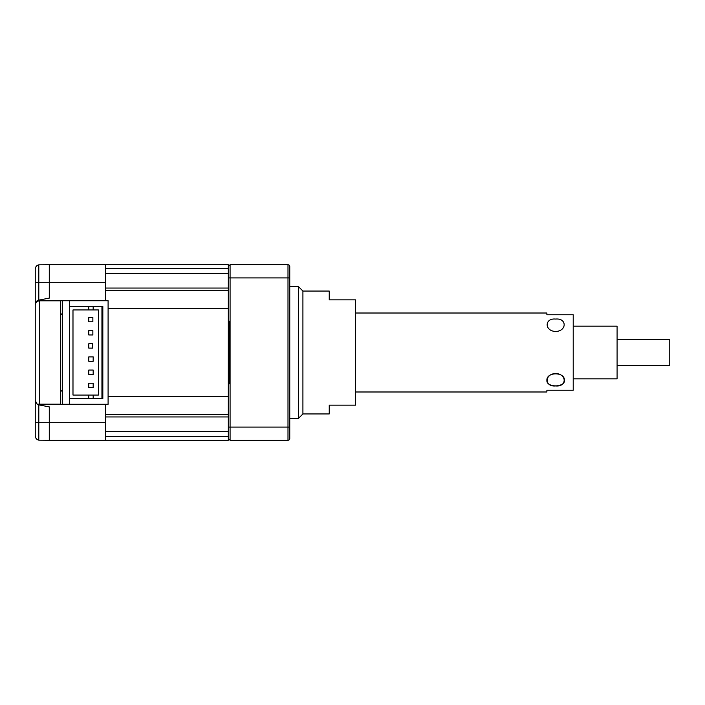 <?xml version="1.0" encoding="UTF-8"?>
<svg xmlns="http://www.w3.org/2000/svg" width="705" height="705" viewBox="0 0 705 705"><rect width="100%" height="100%" fill="white"/><g stroke="black" fill="none" stroke-linecap="round" stroke-linejoin="round"><path stroke-width="1.06" d="M298.532 286.679L302.912 291.068L329.244 291.068L329.244 299.845L355.576 299.845L355.576 405.155L329.244 405.155L329.244 413.932L302.912 413.932L302.912 291.068L302.912 413.932L298.532 418.321L298.532 286.679L289.755 286.679M561.867 384.463L559.171 385.529M558.986 385.573L555.663 385.935C544.339 387.08 544.348 373.906 555.663 373.518C566.97 373.888 567.005 387.08 555.663 385.935M355.576 391.989L546.886 391.989L546.886 390.235L573.218 390.235L573.218 314.765L546.886 314.765L546.886 313.011L355.576 313.011M546.886 380.427C546.34 387.68 564.978 387.671 564.441 380.427C564.987 371.676 546.349 371.65 546.886 380.427M555.663 331.482C566.987 331.103 566.979 317.929 555.663 319.065C544.357 317.92 544.322 331.094 555.663 331.482C544.339 331.103 544.348 317.929 555.663 319.065C566.97 317.92 567.005 331.094 555.663 331.482M559.056 385.556L561.726 384.551M617.095 339.334L669.75 339.334L669.75 365.666L617.095 365.666M573.218 326.168L617.095 326.168L617.095 378.832L573.218 378.832M38.801 300.127A4.389 4.389 0 0 0 35.25 304.437L35.25 269.125C35.417 266.86 36.607 265.424 38.801 264.824L38.801 300.127L49.288 298.092L49.288 264.736L228.323 264.736L228.323 266.499L230.077 264.736L230.077 440.264L228.323 438.501L228.323 440.264L49.288 440.264L49.288 406.908L38.801 404.873L49.288 406.908M35.25 422.709L38.801 422.709L38.801 440.176C36.607 439.576 35.417 438.14 35.25 435.875L35.25 400.563L37.153 404.185A4.389 4.389 0 0 0 38.801 404.873L38.801 422.709L105.459 422.709L105.459 404.282M289.755 438.501A1.754 1.754 0 0 1 287.993 440.264L287.993 277.902L289.755 277.902L289.755 266.499L289.755 438.501A1.754 1.754 0 0 1 287.993 440.264L230.077 440.264L228.323 438.501L228.323 396.377L228.323 414.355L105.459 414.355M108.094 396.377L228.323 396.377L228.323 266.499M105.459 290.645L228.323 290.645L228.323 308.623L108.094 308.623M105.459 300.718L105.459 282.291L35.25 282.291M88.786 398.572L102.824 398.572L102.824 306.428L69.478 306.428L69.478 300.718L57.193 300.718L62.454 300.718L62.454 404.282L69.478 404.282L69.478 300.718L108.094 300.718L108.094 404.282L69.478 404.282L69.478 398.581L88.786 398.581L88.786 395.064L72.985 395.064L72.985 309.944L93.175 309.944L93.175 306.428L69.478 306.428M62.454 404.282L62.454 402.96M93.175 398.581L93.175 395.064L98.436 395.064L98.436 309.944L93.175 309.944M101.943 398.581L101.943 306.428L93.175 306.428M88.786 395.064L93.175 395.064M88.786 309.944L88.786 306.428M93.175 383.22L88.786 383.22L88.786 387.609L93.175 387.609L93.175 383.22M88.786 374.443L88.786 370.055L93.175 370.055L93.175 374.443L88.786 374.443M88.786 334.954L92.857 334.954L92.857 330.566L88.786 330.566L88.786 334.954M88.786 348.12L92.734 348.12L92.734 343.732L88.786 343.732L88.786 348.12M88.786 321.788L92.857 321.788L92.857 317.4L88.786 317.4L88.786 321.788M88.786 361.277L93.175 361.277L93.175 356.889L88.786 356.889L88.786 361.277M298.532 418.321L289.755 418.321M229.195 321.797L229.195 383.203L229.195 321.797L229.195 383.203L229.195 321.797L228.323 319.418M230.077 264.736L287.993 264.736A1.754 1.754 0 0 1 289.755 266.499M287.993 264.736L287.993 277.902L228.323 277.902L228.323 288.054L105.459 288.054M228.323 385.582L229.195 383.203M105.459 422.709L105.459 440.264M105.459 264.736L105.459 282.291M49.288 264.736L38.801 264.824M39.454 300.824A4.389 4.389 0 0 1 39.639 300.815L39.639 404.185L60.7 404.185L60.7 300.815L39.639 300.815C36.995 301.097 35.532 302.56 35.25 305.203L35.25 304.437L35.25 305.203A4.389 4.389 0 0 1 35.25 305.027M38.801 440.176L49.288 440.264M105.459 404.714L57.193 404.714L57.193 404.185M39.639 404.185L37.153 404.185M35.25 400.563L35.25 305.203M105.459 300.286L57.193 300.286L57.193 300.815M105.459 268.587L228.323 268.587M228.323 436.413L105.459 436.413M228.323 427.098L289.755 427.098M105.459 416.946L228.323 416.946M62.454 391.627L60.7 390.235M62.454 313.373L60.7 314.765M228.323 273.514L105.459 273.514M228.323 431.486L105.459 431.486"/></g></svg>
